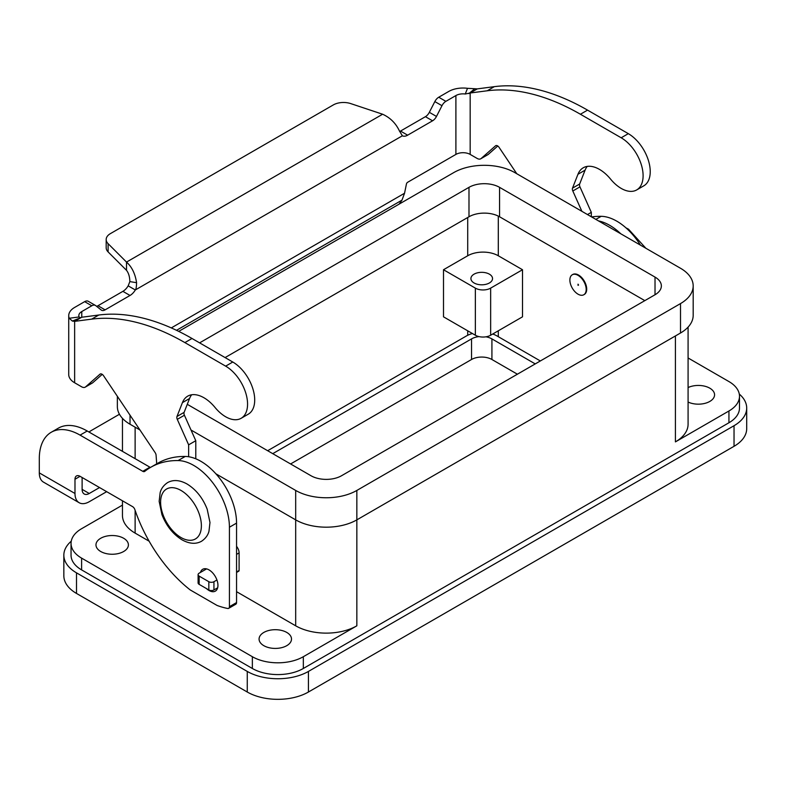 <?xml version="1.0" encoding="UTF-8"?>
<svg xmlns="http://www.w3.org/2000/svg" width="786" height="786" viewBox="0 0 786 786"><rect width="100%" height="100%" fill="white"/><g stroke="black" fill="none" stroke-linecap="round" stroke-linejoin="round"><path stroke-width="1.18" d="M81.773 311.561L81.773 317.239L98.81 315.019A252.296 145.665 60 0 1 192.01 338.481L232.784 362.022A30.998 17.891 60 0 1 243.395 371.306A30.998 17.891 60 0 1 248.288 414.173L241.145 418.29A30.998 17.891 -120 0 0 236.262 375.433A30.998 17.891 -120 0 0 225.651 366.138L184.877 342.598A252.296 145.665 -120 0 0 91.667 319.136L74.641 321.356L72.391 321.071L69.227 318.261A20.181 11.652 180 0 1 68.726 315.677A20.181 11.652 180 0 1 74.641 307.434L84.662 301.647A7.212 4.166 -60 0 1 88.268 301.293L95.401 305.41A7.212 4.166 120 0 0 91.805 305.774L81.773 311.561A10.09 5.826 0 0 0 78.816 315.677A10.09 5.826 0 0 0 79.072 316.964L80.477 317.799L81.773 317.239L74.641 321.356L74.641 382.772L81.606 386.791A7.212 4.166 -120 0 0 85.212 387.154A7.212 4.166 -120 0 0 85.605 386.869L99.999 374.165A3.606 2.083 60 0 1 100.195 374.028A3.606 2.083 60 0 1 103.575 375.757L155.127 452.598A3.606 2.083 60 0 1 156.08 455.202L156.709 463.848M636.68 189.937L643.822 185.81A30.998 17.891 -120 0 0 638.93 142.954A30.998 17.891 -120 0 0 628.319 133.659L587.545 110.119A252.296 145.665 -120 0 0 494.335 86.657L477.308 88.877L470.175 92.994L487.202 90.783A252.296 145.665 60 0 1 580.412 114.245L621.186 137.786A30.998 17.891 60 0 1 631.797 147.07A30.998 17.891 60 0 1 636.68 189.937A30.998 17.891 60 0 1 610.575 179.11A32.442 18.726 -120 0 0 583.251 167.782A32.442 18.726 -120 0 0 577.956 174.276L572.522 188.119A3.606 2.083 -120 0 0 572.817 190.988L581.886 211.326M96.58 306.314A7.212 4.166 120 0 0 97.975 305.734L122.891 291.351A10.817 6.239 120 0 0 128.177 285.849L129.857 281.604C129.739 276.79 128.619 273.027 126.517 270.325L108.104 251.913A14.413 8.322 180 0 1 106.179 247.757L106.179 239.514A14.413 8.322 0 0 0 108.104 243.67L126.517 262.082C131.851 266.837 135.202 273.705 136.577 282.695C136.479 286.9 136.066 289.317 135.32 289.965A10.817 6.239 -60 0 1 130.024 295.467L105.108 309.861A7.212 4.166 -60 0 1 101.502 310.215A7.212 4.166 -60 0 1 101.207 310.008L95.705 305.616A7.212 4.166 120 0 0 95.401 305.41M516.775 173.735L499.11 147.395A3.606 2.083 -120 0 0 495.73 145.665A3.606 2.083 -120 0 0 495.534 145.813L481.14 158.507A7.212 4.166 60 0 1 480.747 158.792A7.212 4.166 60 0 1 477.141 158.438L470.175 154.41L470.175 92.994L465.273 93.996L467.503 88.317A20.181 11.652 180 0 0 448.767 91.441L438.745 97.228A7.212 4.166 120 0 0 434.835 101.581L429.343 112.319A7.212 4.166 -60 0 1 425.432 116.682L400.516 131.066A10.817 6.239 -60 0 1 399.681 131.498M399.121 204.134L402 200.135L404.544 193.248L406.421 184.071A1.798 1.041 120 0 1 407.649 182.273L455.9 154.41A10.09 5.826 180 0 1 470.175 154.41M480.747 158.792L487.88 154.675A7.212 4.166 -120 0 0 488.273 154.39L497.774 146M591.318 216.769L591.318 212.358L579.95 186.871A3.606 2.083 60 0 1 579.655 184.003L585.089 170.159A32.442 18.726 60 0 1 587.221 166.406M400.516 131.066L407.649 135.182A10.817 6.239 120 0 1 402.363 135.791L399.426 130.948C395.82 123.264 390.21 117.694 382.615 114.225L350.723 103.595A14.413 8.322 180 0 0 333.323 104.921L110.394 233.629A14.413 8.322 0 0 0 106.179 239.514M467.503 88.317L477.308 88.877M465.273 93.996A10.09 5.826 0 0 0 455.9 95.558L445.878 101.345A7.212 4.166 -60 0 0 441.978 105.697L436.476 116.446A7.212 4.166 120 0 1 432.565 120.798L407.649 135.182M591.318 212.358L587.496 214.558M402.363 135.791L135.32 289.965L128.177 285.849M126.517 270.325L126.517 262.082L382.615 114.225M68.726 315.677L68.726 374.529A20.181 11.652 0 0 0 74.641 382.772M188.64 456.745L188.64 444.837L177.282 419.351A3.606 2.083 60 0 1 176.988 416.482L182.421 402.638A32.442 18.726 60 0 1 187.716 396.144A32.442 18.726 60 0 1 215.04 407.472A30.998 17.891 -120 0 0 241.145 418.29M191.686 394.769A32.442 18.726 -120 0 0 189.554 398.512L184.121 412.365A3.606 2.083 -120 0 0 184.415 415.234L195.783 440.71L195.783 458.788M236.557 546.339A7.212 4.166 60 0 1 239.101 552.902L239.101 570.489A1.444 0.835 60 0 1 238.806 571.147L236.557 572.454M102.239 374.362L92.738 382.753A7.212 4.166 60 0 1 92.345 383.028L85.212 387.154M188.64 444.837L195.783 440.71M206.59 568.887L199.153 573.181A3.606 2.083 0 0 0 198.101 574.645A3.606 2.083 0 0 0 199.153 576.118L208.84 581.709A3.606 2.083 0 0 0 213.939 581.709L216.936 579.98M217.663 587.8L213.939 589.952A3.606 2.083 180 0 1 208.84 589.952L199.153 584.362A3.606 2.083 180 0 1 198.101 582.888L198.101 574.645M206.453 588.576A12.615 7.28 -120 0 0 215.344 591.121A12.615 7.28 -120 0 0 217.948 585.354A12.615 7.28 -120 0 0 212.446 572.66A12.615 7.28 -120 0 0 202.729 569.28A12.615 7.28 -120 0 0 200.45 572.424M688.084 387.557A16.211 9.363 180 0 1 709.817 388.186A16.211 9.363 180 0 1 714.572 394.808A16.211 9.363 180 0 1 705.297 403.267A16.211 9.363 180 0 1 688.084 402.049M263.831 645.679A16.211 9.363 180 0 1 259.075 639.057A16.211 9.363 180 0 1 269.087 630.411A16.211 9.363 180 0 1 286.762 632.435A16.211 9.363 180 0 1 291.508 639.057A16.211 9.363 180 0 1 281.496 647.703A16.211 9.363 180 0 1 263.831 645.679M100.726 551.507A16.211 9.363 180 0 1 95.971 544.885A16.211 9.363 180 0 1 105.982 536.239A16.211 9.363 180 0 1 123.657 538.272A16.211 9.363 180 0 1 128.403 544.885A16.211 9.363 180 0 1 118.391 553.54A16.211 9.363 180 0 1 100.726 551.507M474.086 282.98A10.817 6.239 180 0 1 470.912 278.568A10.817 6.239 180 0 1 477.593 272.801A10.817 6.239 180 0 1 489.373 274.157A10.817 6.239 180 0 1 492.537 278.568A10.817 6.239 180 0 1 485.866 284.335A10.817 6.239 180 0 1 474.086 282.98M578.034 294.18A11.535 6.661 -120 0 0 583.802 294.75A11.535 6.661 -120 0 0 585.57 285.505A11.535 6.661 -120 0 0 578.034 275.346A11.535 6.661 -120 0 0 572.267 274.776A11.535 6.661 -120 0 0 570.498 284.011A11.535 6.661 -120 0 0 578.034 294.18M584.047 294.593A11.535 6.661 -120 0 0 584.312 294.455A11.535 6.661 -120 0 0 586.081 285.21A11.535 6.661 -120 0 0 578.545 275.051A11.535 6.661 -120 0 0 572.778 274.481A11.535 6.661 -120 0 0 572.532 274.638M578.034 284.168L578.034 285.347L578.545 285.053L578.034 284.168M498.295 255.764L522.503 269.736L490.651 288.128A10.817 6.239 180 0 1 475.353 288.128L443.5 269.736L467.709 255.764A21.625 12.488 180 0 1 498.295 255.764L498.295 216.091M522.503 269.736L522.503 316.827L490.651 335.219A10.817 6.239 180 0 1 475.353 335.219L443.5 316.827L443.5 269.736M267.653 450.722L466.432 335.956A21.625 12.488 180 0 1 472.406 333.51M644.834 300.635L499.562 216.769A21.625 12.488 0 0 0 468.987 216.769L225.091 357.581M178.717 331.378L453.689 172.625A43.25 24.975 180 0 1 514.859 172.625L680.509 268.262A43.25 24.975 180 0 1 693.183 285.917L693.183 315.353A43.25 24.975 180 0 1 680.509 333.009L356.844 519.87A43.25 24.975 180 0 1 295.683 519.87L215.895 473.811M139.928 429.952L130.024 424.234A43.25 24.975 180 0 1 117.36 406.578L117.36 396.301M199.605 342.863L468.987 187.343A21.625 12.488 180 0 1 499.562 187.343L655.023 277.094A21.625 12.488 180 0 1 661.36 285.917A21.625 12.488 180 0 1 655.023 294.75L341.556 475.726A21.625 12.488 180 0 1 310.971 475.726L187.284 404.318M693.183 285.917A43.25 24.975 180 0 1 680.509 303.583L356.844 490.444A43.25 24.975 180 0 1 295.683 490.444L191.008 430.011M149.134 541.21L135.123 533.114A43.25 24.975 180 0 1 122.459 515.459L122.459 500.79M688.084 357.974L728.936 381.564A36.038 20.809 180 0 1 739.488 396.282L739.488 408.052A36.038 20.809 180 0 1 728.936 422.76L303.327 668.483L303.327 656.713L356.844 625.813A43.25 24.975 180 0 1 295.683 625.813L236.557 591.681M688.084 327.114L688.084 424.234A43.25 24.975 180 0 1 675.42 441.889L675.42 335.946M303.327 656.713A36.038 20.809 180 0 1 252.355 656.713L81.606 558.129A36.038 20.809 180 0 1 71.045 543.421A36.038 20.809 180 0 1 81.606 528.703L122.459 505.113M739.488 396.282A36.038 20.809 180 0 1 728.936 410.99L675.42 441.889M303.327 668.483A36.038 20.809 180 0 1 252.355 668.483L81.606 569.899A36.038 20.809 180 0 1 71.045 555.191L71.045 543.421M80.074 476.316A7.212 4.166 -120 0 0 76.468 475.962A7.212 4.166 -120 0 0 74.984 479.264L80.074 476.316L132.579 506.636A3.606 2.083 -120 0 1 134.868 509.613A108.124 62.428 60 0 0 190.202 589.932L217.103 605.466A108.124 62.428 60 0 0 227.675 608.472A3.606 2.083 60 0 0 228.677 608.335A3.606 2.083 60 0 0 229.424 606.684L236.557 602.567A3.606 2.083 60 0 1 235.81 604.218L228.677 608.335M82.117 477.495L82.117 489.364A10.09 5.826 120 0 0 84.21 493.991A10.09 5.826 120 0 0 89.25 493.49L99.527 487.556M106.67 491.672L89.25 501.723A20.181 11.652 -60 0 1 79.16 502.726L43.476 482.123A20.181 11.652 120 0 1 39.3 472.887L39.3 458.66A57.663 33.297 60 0 1 51.247 432.261L58.38 428.144A57.663 33.297 60 0 1 87.217 431.003L149.91 467.198A3.606 2.083 -120 0 0 150.47 467.454M51.247 432.261A57.663 33.297 60 0 1 80.074 435.12L142.767 471.315A3.606 2.083 -120 0 0 144.575 471.492A3.606 2.083 -120 0 0 144.722 471.394A144.172 83.237 60 0 1 150.696 467.316L157.829 463.2A144.172 83.237 60 0 1 185.241 456.45A50.461 29.131 60 0 1 236.557 523.112L236.557 602.567M598.519 220.925A50.461 29.131 60 0 1 620.802 233.796M79.16 502.726A20.181 11.652 -60 0 1 74.984 493.49L74.984 479.264M150.696 467.316A144.172 83.237 60 0 1 178.108 460.567A50.461 29.131 60 0 1 229.424 527.229L229.424 606.684M119.452 414.251L92.011 430.099A57.663 33.297 0 0 0 88.956 432.005M591.612 216.936A144.172 83.237 60 0 1 601.162 216.317A50.461 29.131 60 0 1 640.403 245.104M739.292 394.071A43.25 24.975 180 0 1 746.7 408.052A43.25 24.975 180 0 1 734.036 425.707L308.426 671.431A43.25 24.975 180 0 1 247.266 671.431L76.507 572.847A43.25 24.975 180 0 1 63.843 555.191A43.25 24.975 180 0 1 71.251 541.21M492.714 334.021A21.625 12.488 180 0 1 497.017 335.956L540.346 360.961M272.752 453.66L471.531 338.894A14.413 8.322 180 0 1 479.018 336.605M485.905 336.811A14.413 8.322 180 0 1 491.918 338.894L535.246 363.908M517.404 374.205L491.918 359.497A14.413 8.322 0 0 0 471.531 359.497L290.584 463.966M63.843 555.191L63.843 575.784A43.25 24.975 0 0 0 76.507 593.44L247.266 692.024A43.25 24.975 0 0 0 308.426 692.024L734.036 446.31A43.25 24.975 0 0 0 746.7 428.645L746.7 408.052M225.651 366.138L232.784 362.022M468.839 93.603L474.636 88.838M455.9 154.41L455.9 95.558M438.745 97.228L445.878 101.345M434.835 101.581L441.978 105.697M429.343 112.319L436.476 116.446M425.432 116.682L432.565 120.798M628.319 133.659L621.186 137.786M585.089 170.159L577.956 174.276M579.655 184.003L572.522 188.119M579.95 186.871L572.817 190.988M488.273 154.39L481.14 158.507M494.335 86.657L487.202 90.783M587.545 110.119L580.412 114.245M171.299 327.909L404.544 193.248M402 200.135L176.526 330.317M129.857 281.604L136.577 282.695M108.104 251.913L108.104 243.67M80.653 317.721L72.391 321.071M79.072 316.964L69.227 318.261M91.667 319.136L98.81 315.019M182.421 402.638L189.554 398.512M176.988 416.482L184.121 412.365M177.282 419.351L184.415 415.234M236.557 554.376L239.101 552.902M236.557 571.962L239.101 570.489M85.605 386.869L92.738 382.753M184.877 342.598L192.01 338.481M199.153 576.118L199.153 584.362M208.84 581.709L208.84 589.952M213.939 581.709L213.939 589.952M84.662 301.647L91.805 305.774M97.975 305.734L105.108 309.861M122.891 291.351L130.024 295.467M180.996 537.526A28.836 16.644 -120 0 0 201.383 525.755A28.836 16.644 -120 0 0 180.996 490.444A28.836 16.644 -120 0 0 160.609 502.215A28.836 16.644 -120 0 0 180.996 537.526M475.353 335.219L475.353 288.128M490.651 335.219L490.651 288.128M467.709 335.268L467.709 330.798M498.295 336.683L498.295 330.798M467.709 255.764L467.709 217.506M468.987 216.769L468.987 187.343M499.562 216.769L499.562 187.343M655.023 294.75L655.023 277.094M356.844 625.813L356.844 490.444M680.509 333.009L680.509 303.583M295.683 625.813L295.683 490.444M130.024 424.234L130.024 415.185M135.123 533.114L135.123 510.36M135.123 458.66L135.123 427.171M252.355 668.483L252.355 656.713M81.606 569.899L81.606 558.129M728.936 422.76L728.936 410.99M39.3 472.887L74.984 493.49M82.117 489.364L89.25 493.49M80.074 435.12L87.217 431.003M142.767 471.315L149.91 467.198M178.108 460.567L185.241 456.45M229.424 527.229L236.557 523.112M601.162 216.317L595.857 219.382M491.918 338.894L491.918 359.497M471.531 338.894L471.531 359.497M76.507 593.44L76.507 572.847M247.266 692.024L247.266 671.431M308.426 692.024L308.426 671.431M734.036 425.707L734.036 446.31M167.624 482.584C173.244 479.48 179.729 479.951 187.088 484.019C196.097 489.58 202.808 497.99 207.199 509.249L209.98 522.503L208.968 531.287C208.683 532.22 207.612 537.192 201.511 541.269C195.891 544.374 189.406 543.902 182.047 539.844C173.038 534.274 166.327 525.863 161.926 514.604L159.155 501.35L160.167 492.567C160.452 491.633 161.523 486.662 167.624 482.584M645.876 248.268L628.495 229.168L625.98 227.871M583.802 294.75L584.312 294.455M572.778 274.481L572.267 274.776M122.459 451.351L122.459 418.339"/></g></svg>
